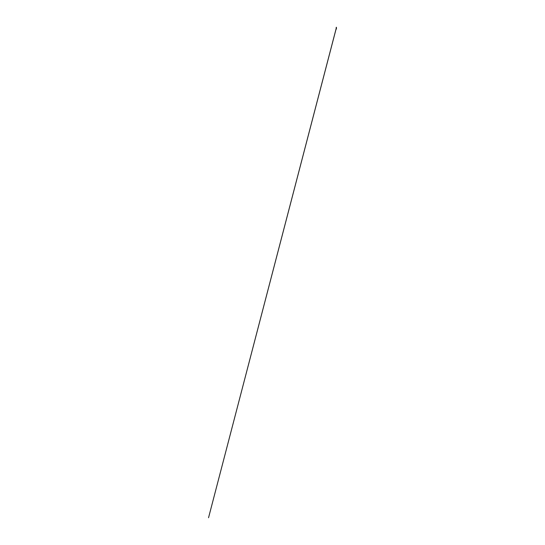 <?xml version="1.0" encoding="UTF-8"?>
<svg xmlns="http://www.w3.org/2000/svg" width="545" height="545" viewBox="0 0 545 545"><rect width="100%" height="100%" fill="white"/><g stroke="black" fill="none" stroke-linecap="round" stroke-linejoin="round"><path stroke-width="0.82" d="M336.306 28.899L336.292 27.904A54.929 31.351 0 0 1 336.32 27.904L336.306 27.25L336.306 27.904A54.929 31.351 180 0 0 336.292 27.904L336.292 27.965A54.922 31.283 0 0 1 336.292 27.965A54.922 31.283 180 0 0 336.32 27.965L208.544 517.73L336.449 27.57A2.207 1.158 180 0 0 336.449 27.55L336.449 27.652A0.777 0.538 0 0 1 336.449 27.638L336.449 27.591M336.435 28.796L336.204 27.57M336.306 27.986L336.428 28.197A5.668 2.507 130.5 0 1 336.428 28.204L336.442 27.454A17.011 16.909 0 0 0 336.442 27.475L336.449 27.536M336.367 27.284L336.442 27.781A50.569 18.796 -0 0 1 336.442 27.775L336.442 27.775M336.456 28.933L336.394 28.415M336.306 28.987L336.217 28.415M336.408 27.57L336.183 28.197A5.668 2.507 49.5 0 0 336.183 28.204L336.204 28.66M336.183 28.204L336.231 28.728M336.258 28.504L336.156 27.911M336.333 29.062L336.408 28.66"/></g></svg>
